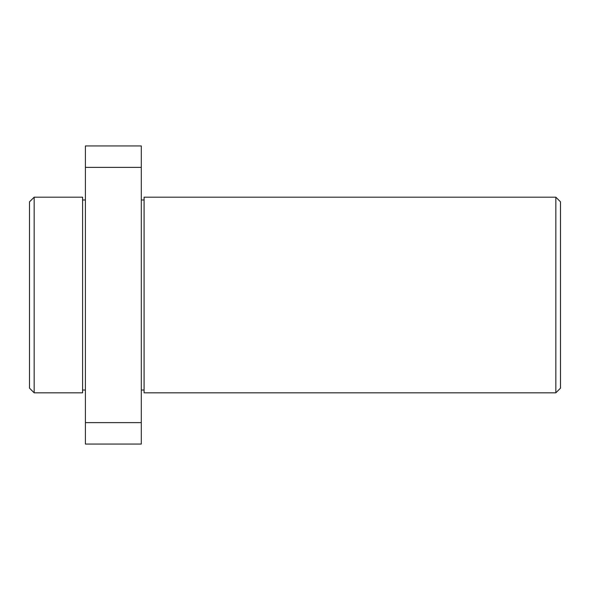 <?xml version="1.0" encoding="UTF-8"?>
<svg xmlns="http://www.w3.org/2000/svg" width="590" height="590" viewBox="0 0 590 590"><rect width="100%" height="100%" fill="white"/><g stroke="black" fill="none" stroke-linecap="round" stroke-linejoin="round"><path stroke-width="0.89" d="M34.161 392.815L29.5 388.161L29.5 201.839L34.161 197.185L34.161 392.815L82.6 392.815L82.6 197.185L34.161 197.185M560.5 201.839L560.5 388.161L555.839 392.815L555.839 197.185L560.5 201.839M555.839 392.815L144.085 392.815L144.085 197.185L555.839 197.185M144.085 199.981L141.29 199.981M144.085 390.02L141.29 390.02M85.395 199.981L82.6 199.981M85.395 390.02L82.6 390.02M141.29 422.61L141.29 444.056L85.395 444.056L85.395 422.61L141.29 422.61L141.29 167.39L85.395 167.39L85.395 422.61M85.395 167.39L85.395 145.944L141.29 145.944L141.29 167.39"/></g></svg>
